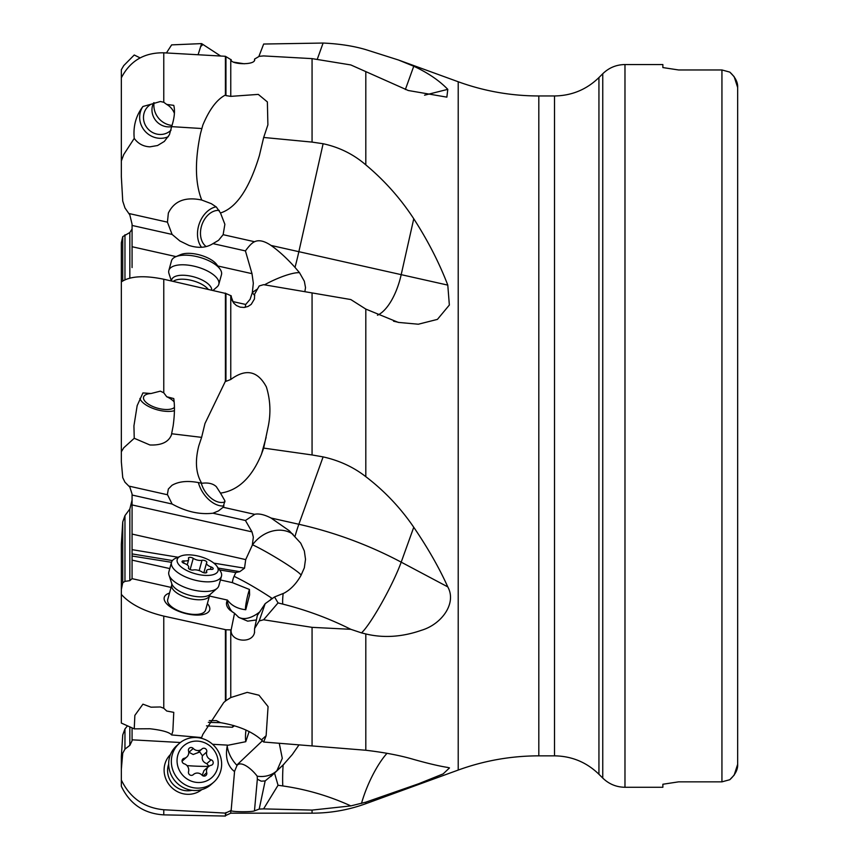 <?xml version="1.0" encoding="UTF-8"?>
<svg xmlns="http://www.w3.org/2000/svg" width="859" height="859" viewBox="0 0 859 859"><rect width="100%" height="100%" fill="white"/><g stroke="black" fill="none" stroke-linecap="round" stroke-linejoin="round"><path stroke-width="1.29" d="M121.344 769.159L121.344 780.047L121.344 769.159L122.74 753.203L124.963 749.123L129.827 745.365L132.071 740.759L132.071 728.164M254.618 632.181L254.468 632.782C251.923 644.314 229.868 641.469 231.146 629.894L225.949 629.765L225.949 700.665L223.748 702.501L202.831 734.381L201.618 737.58L171.639 734.95C169.491 732.244 162.244 730.171 149.906 728.754L134.24 728.861L121.344 723.074L121.344 589.564L122.74 582.746L124.963 581.371L129.827 580.663L132.071 578.655L171.091 587.416M132.071 560.047L132.071 578.655L132.071 553.905L172.444 560.551M174.409 407.434A16.493 6.947 15.5 0 1 159.484 408.659A16.493 6.947 15.5 0 1 143.582 397.094A16.493 6.947 15.5 0 1 151.023 393.519L160.365 391.146L163.768 392.81L166.732 396.751L173.765 398.565C174.839 405.996 174.635 415.112 173.142 425.903L171.381 435.062C168.461 442.138 161.299 445.445 149.906 444.973L134.24 438.283L123.76 447.786L121.344 451.748L121.344 461.874L122.74 477.636L124.963 482.21L129.827 487.096L132.071 494.011L132.071 553.905M132.071 267.578L132.071 246.726L132.071 267.578M153.632 102.855A16.493 15.602 -131.7 0 0 167.967 126.874A16.493 15.602 -131.7 0 0 171.639 126.649L169.416 134.734L164.316 141.434L157.562 145.525L149.906 146.835C143.335 146.513 138.106 143.7 134.24 138.385L123.771 154.502L121.344 160.977L121.344 176.729L122.74 201.113L124.963 207.942L129.827 214.933L132.071 224.199L132.071 246.726L176.052 256.605M132.071 500.056L129.827 509.033L124.963 515.625L122.74 521.95L121.344 544.23L121.344 594.407C130.085 604.135 144.226 611.372 163.768 616.107L225.949 629.765M163.768 809.758L163.768 814.869C144.033 813.645 129.902 804.131 121.344 786.307L121.344 780.047C130.085 797.979 144.226 807.879 163.768 809.758L225.412 813.108L231.135 810.488C230.008 811.959 252.159 812.163 254.468 810.853L257.346 779.177L261.222 781.185L265.163 780.928L274.536 773.089L278.048 785.255L263.584 808.888L312.064 810.091L350.816 805.903L365.805 802.166L418.709 783.73L443.158 773.884L449.482 767.925L447.786 767.452C439.196 766.099 427.857 763.426 413.759 759.453C400.477 755.512 384.488 752.452 365.805 750.251L263.67 742.026L266.129 735.701L261.469 739.857L263.67 742.026M230.76 295.636L225.949 293.52L225.949 381.353L230.76 379.485L230.76 295.636L233.53 302.894L236.461 305.557L240.166 307.146L244.171 307.458L247.993 306.48L251.215 304.376L254.468 298.943L254.586 294.24L259.203 285.961L263.584 284.673L312.064 292.919L312.064 454.959L323.113 456.891C339.262 460.488 353.489 467.081 365.805 476.67C384.488 490.951 400.477 507.809 413.759 527.265C427.857 547.978 439.196 567.853 447.786 586.89C457.009 603.415 441.494 624.321 421.533 630.259C402.259 637.002 383.683 638.237 365.805 633.953L361.489 632.879A47.138 5.648 118 0 0 381.686 603.007A47.138 5.648 118 0 0 401.196 562.151L413.759 527.265M254.468 632.782L254.586 628.552L259.203 620.96L263.584 619.769L312.064 627.349L350.816 629.314L361.489 632.879M209.285 720.637L216.328 720.615L220.484 722.655C238.115 725.64 251.784 731.374 261.469 739.857M225.949 700.665L230.76 697.551L247.199 692.375L259.01 695.232L268.072 706.592L266.129 735.701M209.456 596.039L227.442 600.076A24.567 10.34 15.5 0 0 227.206 600.505A31.418 25.899 -48.4 0 0 232.327 611.973M231.146 629.894L234.539 613.294L230.04 610.223C226.593 607.098 225.649 603.856 227.206 600.505M207.363 603.598A23.569 9.921 -164.5 0 1 186.972 613.863A23.569 9.921 -164.5 0 1 166.238 603.286A23.569 9.921 -164.5 0 1 169.513 593.118M134.24 728.861L134.863 715.375L142.938 704.165L151.023 707.182L160.365 706.968L163.768 708.267L166.732 711.016L173.765 712.358L172.852 731.256L171.639 734.95M225.412 701.073L225.412 629.926M209.617 595.47L205.559 610.126A19.639 8.268 -164.5 0 1 186.628 613.412A19.639 8.268 -164.5 0 1 167.698 599.657L171.757 585A19.639 8.268 15.5 0 0 190.687 598.755A19.639 8.268 15.5 0 0 209.617 595.47L210.23 594.364A20.691 8.708 -164.5 0 1 191.632 595.781A20.691 8.708 -164.5 0 1 171.8 583.733L171.757 585M734.101 775.194L729.796 779.714L721.936 781.851L729.796 779.714C735.325 774.603 737.945 769.481 737.656 764.349L737.656 87.468C737.945 82.324 735.325 77.213 729.796 72.102L721.936 69.966L678.578 69.966L662.869 67.571L662.869 64.543L624.976 64.543L624.976 787.274L662.869 787.274L662.869 784.246L678.578 781.851L662.869 784.246M734.101 76.623L729.796 72.102L721.936 69.966L721.936 781.851L678.578 781.851M734.155 775.129L737.656 764.349L737.656 87.468L734.155 76.687M662.869 67.571L678.578 69.966M258.838 56.544L263.67 44.034L323.113 43.047C339.262 43.788 353.489 45.989 365.805 49.629L398.426 59.99L413.759 66.24C427.857 72.768 439.196 80.478 447.786 89.347L446.873 97.142L408.272 90.506L350.816 64.94L312.064 58.627L312.064 142.1L263.67 137.461L267.89 124.856L267.374 101.931L258.291 94.393L230.76 96.369L230.76 59.55L225.412 56.297L225.412 95.038C216.919 99.386 209.392 109.404 202.831 125.092L200.491 133.542C194.714 161.17 195.122 183.343 201.725 200.029C185.34 196.593 174.216 200.942 168.353 213.096L167.441 222.159L128.839 213.494M312.064 142.1L323.113 143.732C339.262 147.211 353.489 154.255 365.805 164.874C384.488 180.476 400.477 198.429 413.759 218.755C427.857 240.606 439.196 262.725 447.786 285.113L449.354 305.031L437.424 319.387L418.322 324.219L398.286 322.393L365.805 309.079L350.816 299.555L312.064 292.919M132.071 225.445L172.101 234.432L179.907 240.992L189.012 245.438C198.429 248.434 206.418 247.832 212.978 243.623L218.551 240.316L223.136 234.679L224.875 224.296L220.484 212.968C236.322 207.942 249.293 188.808 259.386 155.586L263.67 137.461M212.978 243.623L245.427 250.914C249.174 245.738 252.224 242.678 254.575 241.733L254.887 241.583C259.074 239.725 264.454 241.014 271.036 245.438C278.788 250.914 286.777 258.237 295.013 267.396L299.512 272.7A31.418 6.904 -25.7 0 0 292.683 273.452A31.418 6.904 -25.7 0 0 264.497 284.823M225.949 56.962L225.949 95.596L225.412 95.038M225.949 95.596L230.76 96.369M220.484 212.968L216.328 206.998L211.314 203.68L201.725 200.029M171.102 130.074A16.493 15.602 48.3 0 1 170.469 130.675A16.493 15.602 48.3 0 1 159.484 134.455A16.493 15.602 48.3 0 1 144.602 123.481A16.493 15.602 48.3 0 1 148.5 106.065A16.493 15.602 48.3 0 1 151.023 104.25L160.365 101.502L163.768 102.275L166.732 104.433L173.765 105.356C175.161 110.908 174.452 118.005 171.639 126.638L201.618 128.517M121.344 160.977L121.344 77.815C130.085 60.849 144.226 52.517 163.768 52.807L225.412 56.297M166.732 104.433A16.493 15.602 48.3 0 1 174.388 113.356M151.023 104.25L142.938 106.484A20.423 19.317 -131.7 0 0 142.025 126.842A20.423 19.317 -131.7 0 0 159.484 138.288A20.423 19.317 -131.7 0 0 168.321 136.678M134.24 138.385C133.048 126.294 135.947 115.664 142.938 106.484M216.124 206.815A23.569 17.148 -71.2 0 0 197.559 231.909A23.569 17.148 -71.2 0 0 201.564 247.285M172.101 234.432L167.441 222.159M206.192 246.597A19.639 14.292 108.8 0 1 200.534 231.511A19.639 14.292 108.8 0 1 219.249 210.412M245.169 307.329L245.706 304.462L250.109 299.308L252.31 292.704L253.33 283.245L251.998 273.667L245.427 250.914M245.706 304.462L232.606 301.52M121.344 451.748L121.344 281.892C130.085 276.083 144.226 275.202 163.768 279.239L225.949 293.52M231.146 295.732L232.005 300.317M134.24 438.283L133.929 425.903L137.161 405.652L142.938 392.907L151.023 393.519M166.732 396.751A16.493 6.947 15.5 0 1 174.119 401.905M139.899 398.458A20.423 8.601 -164.5 0 0 159.484 410.366A20.423 8.601 -164.5 0 0 174.431 410.677M171.65 433.752L201.618 437.36L198.816 445.778C194.875 461.036 195.841 473.534 201.725 483.295C208.189 482.436 213.053 483.574 216.328 486.677L220.484 493.109C238.115 490.596 251.784 477.615 261.469 454.196L263.67 448.097L268.341 425.903C270.961 412.653 270.306 399.671 266.376 386.947C257.732 370.809 245.857 368.318 230.76 379.485M225.949 381.353L225.412 381.224L204.979 423.498L201.618 437.36M225.412 381.224L225.412 293.123M312.064 454.959L263.67 448.097M201.725 483.295C189.259 480.353 179.338 481.029 171.95 485.335L168.353 489.007L167.376 494.408L172.101 504.018C186.092 511.717 199.718 514.777 212.978 513.21L218.551 510.869L223.136 507.261L224.875 500.733L220.484 493.109M252.31 545.186L252.525 544.81C261.802 548.987 279.175 559.155 290.342 566.672C298.127 571.933 301.659 574.875 300.94 575.509L304.333 567.82L305.514 559.306L304.344 550.963L300.714 543.146L289.333 530.798L271.036 518.02C264.454 514.648 259.074 513.392 254.887 514.251L245.427 520.49L251.998 531.871L253.341 537.154L252.31 545.186L245.706 559.606L244.525 568.186L239.801 571.654L235.785 572.556L234.088 576.325A22.119 21.239 -8.9 0 0 232.381 582.638L220.43 579.954M198.365 482.522A23.569 14.764 -123.6 0 0 223.995 505.962M132.071 495.031L172.101 504.018M212.978 513.21L245.427 520.49M132.071 534.083L245.706 559.606M219.582 569.968L235.785 572.556M132.071 556.031L171.51 562.312M169.781 568.583L132.071 560.122M249.464 589.467A11.779 1.235 -77.3 0 0 248.337 593.129A11.779 1.235 -77.3 0 0 245.749 609.74L249.604 594.965L249.464 589.467L232.381 582.638M245.749 609.74C237.599 608.827 231.5 605.595 227.442 600.076M272.41 598.605L271.594 598.047C258.022 589.102 245.524 581.854 234.088 576.325M259.203 620.96L265.163 603.673L274.536 596.951L284.071 593.139C290.707 589.542 296.334 583.658 300.94 575.509M350.816 629.314C329.212 618.469 306.534 610.073 282.772 604.102L278.048 602.911L263.584 619.769M274.536 596.951L278.048 602.911M254.586 628.552L257.346 615.452L265.163 603.673M256.401 619.951L247.693 621.154L238.845 617.428L234.539 613.294M224.983 501.817A19.639 12.305 56.4 0 1 201.285 483.177M252.31 292.704L254.758 295.55M304.859 291.695L305.514 287.593L304.344 281.258L299.512 272.7M166.421 52.947L171.639 44.883L201.618 43.605L198.107 54.686M121.344 77.815L121.344 69.697L123.76 65.585L134.24 54.997L140.135 57.897M220.634 56.007L201.618 43.605M233.562 62.127L244.321 63.781M231.146 59.819L231.146 59.582C230.008 64.232 252.159 65.381 254.468 60.699L254.586 59.078L259.203 56.34L263.584 55.921L312.064 58.627M254.468 60.699L254.586 59.078L254.693 60.302M132.071 229.042L129.827 232.521L122.74 236.644L121.344 242.775L121.344 281.892M121.344 775.151L121.344 756.586L122.74 734.939L124.963 728.947L127.153 726.274M231.146 810.456L234.539 771.629L232.209 769.535C227.055 763.844 225.38 756.06 227.206 746.192A24.567 23.236 -131.7 0 1 227.442 745.118L212.581 744.291M132.071 739.824L180.39 742.509M201.833 789.593A23.569 22.291 -131.7 0 1 186.972 794.285A23.569 22.291 -131.7 0 1 165.937 779.145A23.569 22.291 -131.7 0 1 170.49 754.47M163.768 814.869L225.412 816.05L225.412 813.108M191.965 790.301A19.639 18.576 -131.7 0 1 186.628 790.763A19.639 18.576 -131.7 0 1 168.675 764.199M263.584 808.888L259.203 809.092L254.468 810.853M262.414 740.78L236.74 765.144A31.418 25.394 -134.1 0 0 237.03 765.444L234.571 771.318M237.03 765.444C241.089 760.43 251.601 768.73 257.206 776.203L257.346 779.177M265.163 780.928L259.203 809.092M350.816 805.903C329.212 796.014 306.534 789.357 282.772 785.942L278.048 785.255M274.536 773.089L283.137 764.95A47.138 11.113 -86.8 0 0 282.772 785.942M298.996 744.893L292.318 754.524L283.137 764.95M270.864 776.536L276.899 770.706L282.289 758.336L279.261 743.293M234.443 725.748L232.381 727.272L206.493 725.866M233.38 725.436A22.119 8.472 177.3 0 0 232.381 727.272M245.996 730.043A11.779 2.781 -86.8 0 0 245.749 741.704L228.161 745.215M245.749 741.704L249.142 731.535M220.892 722.709L208.318 722.355M213.751 782.162L211.089 784.535A25.92 24.524 -131.7 0 1 193.833 790.473A25.92 24.524 -131.7 0 1 170.447 773.229A25.92 24.524 -131.7 0 1 176.567 745.848L179.23 743.475A25.92 24.524 48.3 0 0 173.11 770.856A25.92 24.524 48.3 0 0 196.486 788.09A25.92 24.524 48.3 0 0 213.751 782.162A25.92 24.524 48.3 0 0 219.861 754.782A25.92 24.524 48.3 0 0 196.486 737.548A25.92 24.524 48.3 0 0 179.23 743.475M197.634 741.124A21.207 20.068 48.3 0 0 177.051 760.666A21.207 20.068 48.3 0 0 197.634 782.485A21.207 20.068 48.3 0 0 218.207 762.942A21.207 20.068 48.3 0 0 197.634 741.124M206.729 772.671A2.91 2.749 -131.7 0 1 202.005 775.151A6.346 6.002 48.3 0 0 193.254 774.657A2.91 2.749 -131.7 0 1 188.529 771.661A6.346 6.002 48.3 0 0 184.148 763.791A2.91 2.749 -131.7 0 1 184.148 758.314A6.346 6.002 48.3 0 0 188.529 750.938A2.91 2.749 -131.7 0 1 193.254 748.457A6.346 6.002 48.3 0 0 202.005 748.941A2.91 2.749 -131.7 0 1 206.729 751.947A6.346 6.002 48.3 0 0 211.11 759.807A2.91 2.749 -131.7 0 1 211.11 765.294A6.346 6.002 48.3 0 0 206.729 772.671L203.111 775.902M202.166 775.312L204.023 770.577M209.038 766.4L206.815 763.651C203.046 762.266 201.586 759.646 202.434 755.78L199.814 751.969L193.189 754.492L188.948 752.291L193.254 748.457M221.472 576.174L218.809 585.795A25.92 10.909 -164.5 0 1 217.123 588.361A25.92 10.909 -164.5 0 1 193.833 590.122A25.92 10.909 -164.5 0 1 168.976 575.036A25.92 10.909 -164.5 0 1 168.847 571.965L171.499 562.355A25.92 10.909 15.5 0 0 196.486 580.512A25.92 10.909 15.5 0 0 221.472 576.174A25.92 10.909 15.5 0 0 219.968 570.505L216.844 566.156A21.207 8.934 15.5 0 0 197.634 555.945A21.207 8.934 15.5 0 0 180.626 556.138A21.207 8.934 15.5 0 0 179.434 565.351A21.207 8.934 15.5 0 0 197.634 574.349A21.207 8.934 15.5 0 0 216.844 566.156M180.626 556.138L175.708 558.253A25.92 10.909 15.5 0 0 171.499 562.355M206.729 571.804A2.91 1.224 -164.5 0 1 206.815 572.298A2.91 1.224 -164.5 0 1 204.012 572.781A2.91 1.224 -164.5 0 1 202.005 571.954A6.346 2.674 15.5 0 0 197.634 570.161A6.346 2.674 15.5 0 0 193.254 569.989A2.91 1.224 -164.5 0 1 191.246 569.914A2.91 1.224 -164.5 0 1 188.443 567.874A2.91 1.224 -164.5 0 1 188.529 567.713A6.346 2.674 15.5 0 0 188.701 567.337A6.346 2.674 15.5 0 0 184.148 563.332A2.91 1.224 -164.5 0 1 182.065 561.496A2.91 1.224 -164.5 0 1 184.148 560.895A6.346 2.674 15.5 0 0 188.701 559.574A6.346 2.674 15.5 0 0 188.529 558.49A2.91 1.224 -164.5 0 1 188.443 557.996A2.91 1.224 -164.5 0 1 191.246 557.502A2.91 1.224 -164.5 0 1 193.254 558.329A6.346 2.674 15.5 0 0 197.634 560.132A6.346 2.674 15.5 0 0 202.005 560.293A2.91 1.224 -164.5 0 1 204.012 560.369A2.91 1.224 -164.5 0 1 206.815 562.409A2.91 1.224 -164.5 0 1 206.729 562.581A6.346 2.674 15.5 0 0 206.557 562.946A6.346 2.674 15.5 0 0 211.11 566.951A2.91 1.224 -164.5 0 1 213.193 568.787A2.91 1.224 -164.5 0 1 211.11 569.388A6.346 2.674 15.5 0 0 206.557 570.72A6.346 2.674 15.5 0 0 206.729 571.804L206.493 572.685M213.129 290.331L217.123 286.852A25.92 10.909 -164.5 0 0 218.809 284.286A25.92 10.909 -164.5 0 0 193.833 266.129A25.92 10.909 -164.5 0 0 168.847 270.467A25.92 10.909 -164.5 0 0 168.976 273.538L171.381 280.947M168.847 270.467L171.499 260.846A25.92 10.909 15.5 0 1 175.708 256.755A25.92 10.909 15.5 0 1 196.486 256.519A25.92 10.909 15.5 0 1 219.968 269.007A25.92 10.909 15.5 0 1 221.472 274.676L218.809 284.286M175.708 256.755L180.626 254.64A21.207 8.934 15.5 0 1 197.634 254.436A21.207 8.934 15.5 0 1 216.844 264.658L219.968 269.007M154.051 102.672A19.639 18.576 -131.7 0 0 172.058 125.457M122.74 521.95L122.74 582.746M124.963 581.371L124.963 515.625M129.827 509.033L129.827 580.663M312.064 810.091L312.064 813.172C330.532 813.151 348.443 809.994 365.805 803.702L365.805 802.166M598.938 77.557L602.76 73.745L602.76 778.071L598.938 774.26L598.938 77.557C586.568 89.572 571.75 95.714 554.506 95.961L554.506 755.845L538.818 755.845L538.818 95.961C511.126 95.929 484.251 91.194 458.212 81.755L458.212 770.061L365.805 803.702M365.805 476.67L365.805 309.079M365.805 750.251L365.805 633.953M361.489 803.455A47.138 13.637 113.7 0 1 387.012 753.289M312.064 627.349L312.064 745.945M230.76 697.551L230.76 629.819M163.768 708.267L163.768 616.107M365.805 164.874L365.805 72.177M447.786 285.113L401.196 274.655L413.759 218.755M377.466 315.221A47.138 20.68 102.6 0 0 401.196 274.655L271.036 245.438M323.113 143.732L298.857 251.687A47.138 4.95 -77.3 0 1 295.013 267.396M254.575 241.733L223.136 234.679M202.831 125.092L200.491 133.542M163.768 102.275L163.768 52.807M251.998 273.667L217.799 265.989M163.768 392.81L163.768 279.239M323.113 456.891L298.857 524.269L271.036 518.02M447.786 586.89L401.196 562.151A314.233 239.543 19.8 0 0 298.857 524.269A47.138 4.95 -77.3 0 0 295.013 536.306M254.575 514.326L223.136 507.261M266.129 437.371L261.469 454.196M167.441 494.752L128.839 486.087M251.998 531.871L132.071 504.931M132.071 549.663L178.071 557.244M213.859 563.139L244.525 568.186M218.24 568.1L239.801 571.654M271.594 598.047A31.418 17.685 -56.1 0 1 270.145 600.344M260.084 611.608A31.418 17.685 -56.1 0 1 238.19 616.998M235.28 573.683L235.978 572.502M252.406 544.703L252.525 544.81A31.418 25.899 -48.4 0 1 292.683 534.04A31.418 25.899 -48.4 0 1 293.059 534.298M283.137 593.59A47.138 4.95 -77.3 0 0 282.772 604.102M252.406 292.189L252.525 292.447A31.418 6.904 -25.7 0 1 257.517 288.968M405.362 89.508L413.759 66.24M323.113 43.047L317.358 59.003M447.786 89.347L424.55 95.188M202.831 44.647L200.491 46.74M129.827 232.521L129.827 278.112M124.963 279.755L124.963 234.743M122.74 236.644L122.74 280.925M225.949 812.507L225.412 816.05M312.064 813.172L230.76 813.172L230.76 810.445M284.071 764.059L276.899 770.706A31.418 25.394 -134.1 0 1 257.206 776.203M227.206 746.192A31.418 25.394 -134.1 0 0 236.74 765.144M124.963 749.123L124.963 728.947M129.827 727.358L129.827 745.365M206.815 763.651L211.11 759.807M206.729 751.947L202.434 755.78M184.148 758.314L182.183 760.065M208.716 766.4A60.635 13.497 0 0 1 192.921 766.003A60.635 13.497 0 0 1 186.972 765.594M210.455 569.334L211.11 566.951M202.005 560.293L199.159 570.591M193.254 558.329L190.14 569.571M184.148 560.895L183.536 563.096M173.271 281.365A19.639 8.268 15.5 0 1 190.687 280.206A19.639 8.268 15.5 0 1 208.114 289.204M211.711 290.009A20.691 8.708 -164.5 0 0 191.632 276.319A20.691 8.708 -164.5 0 0 171.564 280.979M602.76 73.745C608.945 67.732 616.354 64.672 624.976 64.543M602.76 778.071C608.945 784.074 616.354 787.145 624.976 787.274M598.938 774.26C586.568 762.234 571.75 756.103 554.506 755.845M554.506 95.961L538.818 95.961M538.818 755.845C511.126 755.888 484.251 760.623 458.212 770.061M458.212 81.755L398.426 59.99M398.308 322.275L393.529 321.202M230.76 813.172L225.949 815.416M204.152 770.469L208.447 766.625M197.549 752.924L201.854 749.08M182.516 760.816L186.811 756.972M171.8 583.733L168.976 575.036M210.23 594.364L217.123 588.361M205.956 572.867L206.557 570.72M203.841 572.738L206.557 562.946M187.23 564.889L188.701 559.574M188.454 568.218L188.701 567.337"/></g></svg>
